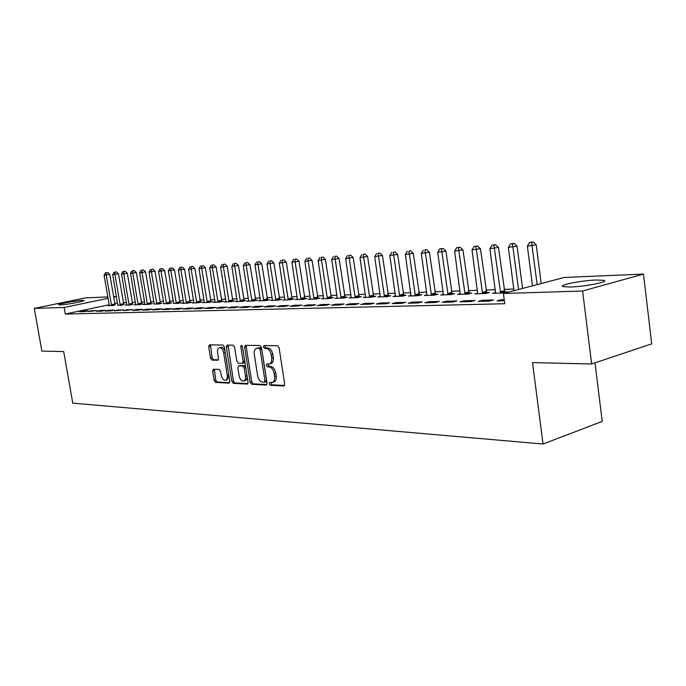 <?xml version="1.0" encoding="UTF-8"?>
<svg xmlns="http://www.w3.org/2000/svg" width="686" height="686" viewBox="0 0 686 686"><rect width="100%" height="100%" fill="white"/><g stroke="black" fill="none" stroke-linecap="round" stroke-linejoin="round"><path stroke-width="1.03" d="M269.161 383.834L270.25 385.266L283.712 385.969L284.69 384.031L279.099 347.768L277.504 345.727L264.067 345.555L263.415 346.936L264.504 348.342L266.219 348.368C268.715 348.797 270.387 350.949 271.236 354.842L271.699 357.843C272.068 361.265 271.262 363.331 269.281 364.052L266.811 364.069L266.288 365.424L267.377 366.839L269.101 366.899C271.596 367.362 273.268 369.54 274.117 373.416L274.58 376.408C274.949 379.778 274.151 381.81 272.205 382.522L269.675 382.505L269.161 383.834M270.807 382.548L271.845 384.82L284.51 385.472M265.105 345.564L265.019 346.524L266.108 347.931L267.823 347.956L266.219 348.368M267.96 364.095L268.981 366.41L270.704 366.461L269.101 366.899M82.106 300.408L83.752 300.511C85.75 301.111 66.182 304.798 60.308 304.91L58.756 304.807C56.938 304.164 76.155 300.554 82.106 300.408M596.125 280.017L603.86 280.36C609.657 281.714 585.089 286.628 570.452 287.005L563.095 286.628C557.709 285.205 581.505 280.471 596.125 280.017M213.457 369.214L212.643 371.04L214.169 380.49L215.584 382.419L228.97 383.114L229.819 381.279L224.339 346.962L222.881 345.032L209.393 344.878L208.724 346.73L210.576 358.195L211.991 360.107L217.831 360.253L218.491 358.409L217.573 352.681C217.265 349.929 217.865 348.265 219.383 347.691C221.441 347.673 222.864 349.371 223.67 352.801L227.272 375.362C227.581 378.063 226.989 379.692 225.497 380.241C223.422 380.258 221.981 378.543 221.166 375.088L220.575 371.358L219.134 369.428L213.457 369.214M109.143 304.755L65.316 314.051L504.75 303.735L503.404 293.505L564.226 277.461L643.494 274.083L582.603 290.993L503.404 293.505M65.316 314.051L64.158 307.457L34.3 308.4L85.621 297.853L107.805 296.909M643.494 274.083L651.7 343.84L591.641 363.983L532.508 362.594L543.055 444.013L72.759 403.128L63.721 351.601L41.88 351.086L34.3 308.4M591.641 363.983L582.603 290.993M250.176 382.299L251.685 384.297L266.108 385.052L267.043 383.14L261.486 347.502L259.934 345.504L245.382 345.332L244.653 347.262L250.176 382.299L251.753 381.862L253.263 383.86L266.88 384.563M247.192 384.066L233.3 383.337L231.842 381.373L226.354 346.987L227.049 345.101L233.086 345.161L234.569 347.107L236.799 361.205L238.282 363.168L242.424 363.271L243.136 361.385L240.795 346.619L241.3 345.281L242.467 346.644L248.075 382.188L247.612 383.946M543.055 444.013L602.231 421.393L595.002 362.86M91.47 310.741L87.842 311.513L96.632 310.604L91.47 310.741L91.581 311.41M117.829 305.116L121.662 305.244L123.754 304.541M108.954 310.269L105.292 311.058L110.669 310.921L114.348 310.123L108.954 310.269L109.074 310.964M138.16 304.713L132.767 273.2L130.494 273.354L135.614 303.924L135.656 304.55L134.173 304.841L139.644 304.67L143.203 303.898L141.719 303.949M127.193 309.78L123.497 310.587L132.827 309.635L127.193 309.78L127.313 310.484M154.239 303.915L158.397 304.061L161.999 303.281L160.447 303.332M146.247 309.275L142.499 310.098L148.365 309.943L152.129 309.12L146.247 309.275L146.367 309.995M173.635 303.272L177.974 303.435L181.61 302.637L179.989 302.689M166.158 308.743L162.368 309.583L168.507 309.42L172.306 308.58L166.158 308.743L166.278 309.48M193.889 302.603L192.2 302.98L198.426 302.775L202.096 301.96L200.406 302.02M186.986 308.185L183.153 309.043L189.585 308.872L193.418 308.014L186.986 308.185L187.107 308.94M215.078 301.9L213.303 302.294L219.82 302.089L223.525 301.257L221.75 301.317M208.793 307.602L204.925 308.477L211.665 308.306L215.541 307.422L208.793 307.602L208.921 308.374M237.245 301.163L235.384 301.583L242.209 301.368L245.948 300.519L244.096 300.579M231.662 306.994L227.761 307.885L234.826 307.705L238.745 306.805L231.662 306.994L231.791 307.782M260.474 300.391L258.519 300.845L265.679 300.614L269.452 299.739L267.506 299.808M255.672 306.35L251.728 307.268L259.145 307.071L263.107 306.153L255.672 306.35L255.801 307.156M284.836 299.585L282.786 300.056L290.298 299.816L294.105 298.933L292.065 299.002M280.9 305.673L276.912 306.608L284.724 306.41L288.72 305.467L280.9 305.673L281.028 306.505M310.424 298.727L308.263 299.242L316.16 298.985L320.002 298.076L317.858 298.153M307.439 304.961L303.418 305.922L311.641 305.707L315.68 304.747L307.439 304.961L307.568 305.819M337.332 297.835L335.051 298.376L343.36 298.11L347.236 297.184L344.972 297.252M335.411 304.215L331.355 305.201L340.024 304.978L344.098 303.984L335.411 304.215L335.54 305.09M365.655 296.884L363.246 297.467L372.001 297.184L375.902 296.241L373.527 296.318M364.918 303.426L360.827 304.438L369.986 304.198L374.093 303.186L364.918 303.426L365.046 304.327M395.513 295.889L392.975 296.515L402.202 296.215L406.138 295.237L403.625 295.323M396.096 302.595L391.98 303.632L401.67 303.375L405.803 302.337L396.096 302.595L396.234 303.521M427.044 294.826L424.351 295.503L434.101 295.186L438.062 294.191L435.413 294.277M429.102 301.711L424.951 302.775L435.224 302.509L439.383 301.437L429.102 301.711L429.23 302.663M460.375 293.702L457.519 294.431L467.843 294.105L471.822 293.076L469.018 293.171M464.079 300.777L459.912 301.866L470.81 301.583L474.986 300.485L464.079 300.777L464.216 301.754M495.678 292.51L492.642 293.299L503.584 292.948L507.58 291.902L504.604 291.996M504.347 300.717L497.041 300.905L501.234 299.782L501.363 300.794M504.219 299.705L501.234 299.782M117.529 302.972L114.725 303.572M513.797 289.063L504.021 289.406M495.352 289.715L485.98 290.041M477.447 290.341L468.444 290.658M460.049 290.95L451.414 291.25M443.147 291.541L434.855 291.833M426.718 292.116L418.752 292.399M410.743 292.682L403.085 292.948M395.196 293.222L387.847 293.479M380.061 293.754L373.004 294.002M365.338 294.268L358.546 294.508M350.992 294.774L344.458 294.997M337.015 295.263L330.738 295.477M323.389 295.743L317.352 295.949M310.106 296.206L304.301 296.403M297.158 296.661L291.576 296.858M284.519 297.098L279.151 297.287M272.196 297.535L267.025 297.715M260.157 297.956L255.183 298.127M248.409 298.367L243.624 298.53M236.927 298.77L232.331 298.933M225.72 299.165L221.286 299.319M214.761 299.542L210.499 299.696M204.051 299.919L199.952 300.065M193.581 300.288L189.636 300.425M183.342 300.648L179.543 300.777M173.326 301L169.674 301.128M163.525 301.343L160.01 301.463M153.93 301.677L150.551 301.797M144.54 302.003L141.29 302.123M135.348 302.329L132.218 302.44M126.344 302.646L123.334 302.749M482.369 300.288L478.185 301.394L489.427 301.103L493.62 299.988L482.369 300.288L482.507 301.283M477.765 293.119L474.823 293.874L485.456 293.531L489.435 292.493L486.554 292.588M446.329 301.248L442.17 302.329L452.751 302.054L456.919 300.965L446.329 301.248L446.466 302.217M443.473 294.277L440.704 294.98L450.736 294.654L454.698 293.642L451.971 293.728M412.363 302.157L408.221 303.212L418.203 302.946L422.344 301.891L412.363 302.157L412.492 303.101M411.06 295.366L408.444 296.018L417.937 295.709L421.881 294.723L419.3 294.809M380.293 303.015L376.185 304.035L385.609 303.795L389.725 302.766L380.293 303.015L380.421 303.932M380.387 296.395L377.909 296.995L386.895 296.712L390.814 295.743L388.379 295.829M349.963 303.829L345.89 304.824L354.799 304.593L358.889 303.589L349.963 303.829L350.092 304.713M351.309 297.364L348.968 297.93L357.492 297.655L361.385 296.712L359.07 296.789M321.245 304.593L317.198 305.57L325.644 305.347L329.7 304.37L321.245 304.593L321.374 305.459M323.706 298.29L321.485 298.813L329.58 298.556L333.447 297.638L331.244 297.707M294.002 305.321L289.998 306.273L298.007 306.067L302.02 305.107L294.002 305.321L294.131 306.162M297.475 299.165L295.366 299.653L303.066 299.405L306.891 298.513L304.798 298.582M268.123 306.016L264.161 306.942L271.776 306.745L275.746 305.81L268.123 306.016L268.252 306.839M272.505 299.996L270.507 300.459L277.839 300.219L281.629 299.345L279.639 299.405M243.521 306.676L239.594 307.577L246.831 307.388L250.776 306.479L243.521 306.676L243.65 307.474M248.718 300.785L246.814 301.223L253.803 300.991L257.559 300.134L255.664 300.194M220.095 307.302L216.21 308.185L223.104 308.005L227.006 307.114L220.095 307.302L220.215 308.083M226.028 301.54L224.211 301.943L230.882 301.729L234.603 300.888L232.794 300.948M197.765 307.894L193.915 308.76L200.492 308.589L204.351 307.722L197.765 307.894L197.885 308.657M204.368 302.252L202.627 302.637L208.998 302.432L212.686 301.617L210.962 301.669M176.448 308.468L172.64 309.317L178.926 309.154L182.742 308.297L176.448 308.468L176.568 309.215M183.651 302.938L181.996 303.306L188.093 303.109L191.737 302.303L190.082 302.355M156.091 309.009L152.326 309.84L158.32 309.686L162.102 308.846L156.091 309.009L156.211 309.738M163.834 303.598L168.087 303.752L171.697 302.963L170.111 303.015M136.617 309.532L132.895 310.346L138.632 310.192L142.371 309.377L136.617 309.532L136.737 310.244M147.413 304.421L141.985 272.565L139.661 272.719L144.815 303.615L144.849 304.25L143.331 304.55L148.922 304.37L152.498 303.598L150.98 303.649M117.975 310.029L114.296 310.827L123.489 309.883L117.975 310.029L118.095 310.724M129.105 305.004L123.737 273.817L121.516 273.971L126.61 304.224L126.653 304.841L125.204 305.133L130.563 304.961L132.647 304.25M100.122 310.509L96.477 311.29L101.742 311.152L105.395 310.364L100.122 310.509L100.233 311.187M111.552 305.57L106.244 275.017L104.109 275.163L109.151 304.798L109.194 305.407L107.796 305.69L112.95 305.527L115.051 304.833M82.989 310.964L79.387 311.727L84.438 311.598L88.057 310.827L82.989 310.964L83.109 311.633M116.449 296.566L113.627 297.149M108.045 298.316L64.158 307.457M113.55 296.669L116.44 296.541M272.419 382.462L273.8 382.076C275.746 381.365 276.544 379.332 276.184 375.962L274.58 376.408M270.704 366.461C273.2 366.933 274.872 369.102 275.721 372.978L276.184 375.962M269.461 364.009L270.884 363.623C272.865 362.903 273.671 360.836 273.311 357.415L271.699 357.843M267.823 347.956C270.318 348.377 271.99 350.529 272.839 354.422L273.311 357.415M246.454 345.332L246.24 346.85L251.753 381.862M264.316 382.222L264.968 380.893L260.088 349.663L259.008 348.256L256.667 348.291C254.712 349.011 253.923 351.069 254.292 354.473L257.619 375.679C258.442 379.487 260.08 381.639 262.524 382.136L264.316 382.222M264.633 382.136L266.048 381.768L266.562 380.447L264.968 380.893M258.133 347.913L260.611 347.845L261.692 349.243L266.562 380.447M247.92 383.585L234.869 382.908L233.3 383.337M228.129 345.101L233.403 380.944L234.869 382.908M243.83 362.868L244.713 360.973L242.415 346.404M239.114 375.782C239.946 379.307 241.438 381.056 243.599 381.039C245.134 380.464 245.76 378.809 245.451 376.065L244.173 367.979L242.681 365.998L238.539 365.887L237.836 367.756L239.114 375.782M243.744 380.996L245.168 380.601C246.711 380.035 247.337 378.38 247.029 375.636L245.451 376.065M239.911 365.552L244.259 365.578L245.76 367.559L247.029 375.636M225.634 380.207L227.066 379.821L228.927 375.714M225.085 351.626C224.15 348.642 222.77 347.202 220.961 347.296L219.383 347.691M210.473 344.869L212.137 357.792L213.56 359.704L218.328 359.841M214.358 369.248L215.721 380.07L217.145 381.999L229.673 382.642M541.185 283.541L536.238 244.808L527.363 246.085L532.473 285.839M537.181 284.596L531.547 242.364L533.159 241.987L529.609 242.501L531.547 242.364M527.363 246.085L529.609 242.501M533.159 241.987L536.238 244.808M522.569 288.454L517.09 246.137L508.36 247.397L514.011 290.71M518.573 289.509L512.442 243.727L514.054 243.359L510.564 243.864L512.442 243.727M508.36 247.397L510.564 243.864M514.054 243.359L517.09 246.137M504.879 292.613L498.508 247.423L489.924 248.658L495.575 293.205M500.617 293.051L493.903 245.048L495.515 244.688L492.085 245.185L493.903 245.048M489.924 248.658L492.085 245.185M495.515 244.688L498.508 247.423M486.811 293.179L480.466 248.666L472.019 249.893L477.679 293.788M482.567 293.625L475.913 246.334L477.525 245.974L474.146 246.463L475.913 246.334M472.019 249.893L474.146 246.463M477.525 245.974L480.466 248.666M469.267 293.737L462.947 249.884L454.638 251.085L460.289 294.345M465.039 294.191L458.437 247.586L460.04 247.226L456.722 247.706L458.437 247.586M454.638 251.085L456.722 247.706M460.04 247.226L462.947 249.884M452.211 294.277L445.926 251.059L437.745 252.242L443.388 294.886M448.009 294.74L441.467 248.795L443.062 248.443L439.795 248.915L441.467 248.795M437.745 252.242L439.795 248.915M443.062 248.443L445.926 251.059M435.636 294.8L429.376 252.208L421.333 253.374L426.966 295.417M431.46 295.272L424.96 249.97L426.555 249.618L424.96 249.97M421.333 253.374L423.339 250.09M426.555 249.618L429.376 252.208M419.523 295.314L413.289 253.323L405.366 254.472L410.991 295.932M415.356 295.795L408.916 251.119L410.511 250.776L408.916 251.119M405.366 254.472L407.338 251.23M410.511 250.776L413.289 253.323M403.84 295.812L397.64 254.403L389.837 255.535L395.445 296.429M399.698 296.292L393.31 252.234L394.896 251.891L393.31 252.234M389.837 255.535L391.775 252.345M394.896 251.891L397.64 254.403M388.576 296.292L382.411 255.458L374.728 256.573L380.318 296.918M384.46 296.789L378.123 253.323L379.701 252.98L378.123 253.323M374.728 256.573L376.623 253.426M379.701 252.98L382.411 255.458M373.724 296.772L367.585 256.487L360.013 257.584L365.595 297.398M369.625 297.261L363.657 257.336L363.34 254.377L364.909 254.034L363.34 254.377M360.013 257.584L361.882 254.48M364.909 254.034L367.585 256.487M359.25 297.227L353.153 257.482L345.684 258.571L351.249 297.853M355.177 297.733L349.234 258.322L348.942 255.406L350.512 255.072L348.942 255.406M345.684 258.571L347.519 255.501M350.512 255.072L353.153 257.482M345.152 297.681L339.081 258.459L331.724 259.531L337.28 298.307M341.105 298.178L335.18 259.291L334.914 256.401L336.474 256.075L334.914 256.401M331.724 259.531L333.533 256.504M336.474 256.075L339.081 258.459M331.415 298.118L325.378 259.402L318.124 260.466L323.663 298.744M327.385 298.624L321.494 260.234L321.254 257.379L322.806 257.053L321.254 257.379M318.124 260.466L319.899 257.473M322.806 257.053L325.378 259.402M318.021 298.547L312.019 260.328L304.867 261.375L310.381 299.173M314.017 299.053L308.151 261.152L307.928 258.33L309.48 258.005L307.928 258.33M304.867 261.375L306.616 258.425M309.48 258.005L312.019 260.328M304.961 298.959L298.993 261.229L291.936 262.258L297.432 299.585M300.974 299.473L295.134 262.043L294.937 259.257L296.481 258.939L294.937 259.257M291.936 262.258L293.659 259.351M296.481 258.939L298.993 261.229M292.219 299.37L286.285 262.112L279.322 263.124L284.801 299.996M288.257 299.885L282.452 262.91L282.272 260.166L283.798 259.848L282.272 260.166M279.322 263.124L281.02 260.251M283.798 259.848L286.285 262.112M279.785 299.765L273.885 262.97L267.017 263.973L272.471 300.391M275.849 300.279L270.07 263.767L269.907 261.049L271.433 260.731L269.907 261.049M267.017 263.973L268.689 261.134M271.433 260.731L273.885 262.97M267.651 300.159L261.778 263.81L255.003 264.796L260.44 300.777M263.733 300.674L257.979 264.59L257.842 261.906L259.359 261.598L257.842 261.906M255.003 264.796L256.65 261.992M259.359 261.598L261.778 263.81M255.801 300.537L249.961 264.625L243.281 265.602L248.692 301.154M251.908 301.051L246.18 265.405L246.06 262.747L247.569 262.438L246.06 262.747M243.281 265.602L244.893 262.832M247.569 262.438L249.961 264.625M244.233 300.905L238.428 265.422L231.825 266.391L237.219 301.531M240.357 301.428L234.663 266.194L234.552 263.57L236.061 263.261L234.552 263.57M231.825 266.391L233.42 263.656M236.061 263.261L238.428 265.422M232.923 301.274L227.152 266.202L220.635 267.163L226.003 301.891M229.073 301.789L223.413 266.965L223.319 264.376L224.811 264.067L223.319 264.376M220.635 267.163L222.204 264.453M224.811 264.067L227.152 266.202M221.878 301.626L216.141 266.965L209.702 267.909L215.052 302.243M218.054 302.149L212.411 267.72L212.334 265.156L213.826 264.856L212.334 265.156M209.702 267.909L211.254 265.233M213.826 264.856L216.141 266.965M211.082 301.969L205.38 267.712L199.017 268.646L204.342 302.586M207.275 302.492L201.667 268.466L201.607 265.928L203.09 265.628L201.607 265.928M199.017 268.646L200.544 265.997M203.09 265.628L205.38 267.712M200.526 302.312L194.85 268.44L188.573 269.358L193.872 302.92M196.736 302.835L191.162 269.186L191.111 266.674L192.586 266.374L191.111 266.674M188.573 269.358L190.082 266.751M192.586 266.374L194.85 268.44M190.202 302.646L184.56 269.152L178.36 270.061L183.634 303.255M186.438 303.161L180.89 269.89L180.855 267.403L182.322 267.111L180.855 267.403M178.36 270.061L179.843 267.48M182.322 267.111L184.56 269.152M180.101 302.972L174.493 269.847L168.37 270.747L173.618 303.572M176.362 303.486L170.84 270.584L170.823 268.123L172.28 267.832L170.823 268.123M168.37 270.747L169.828 268.192M172.28 267.832L174.493 269.847M170.214 303.289L164.649 270.533L158.595 271.424L163.817 303.889M166.501 303.804L161.013 271.253L161.004 268.826L162.453 268.535L161.004 268.826M158.595 271.424L160.035 268.895M162.453 268.535L164.649 270.533M160.55 303.598L155.01 271.202L149.025 272.076L154.221 304.198M156.854 304.112L151.4 271.913L151.4 269.512L152.841 269.221L151.4 269.512M149.025 272.076L150.448 269.581M152.841 269.221L155.01 271.202M151.083 303.907L145.578 271.853L141.985 272.565L141.993 270.181L143.434 269.898L141.993 270.181M139.661 272.719L141.067 270.25M143.434 269.898L145.578 271.853M141.813 304.198L136.343 272.488L132.767 273.2L132.792 270.841L134.216 270.558L132.792 270.841M130.494 273.354L131.875 270.901M134.216 270.558L136.343 272.488M132.741 304.498L127.296 273.114L123.737 273.817L123.772 271.485L125.195 271.202L123.772 271.485M121.516 273.971L122.88 271.545M125.195 271.202L127.296 273.114M123.849 304.781L118.438 273.731L112.718 274.572L117.821 305.373M120.239 305.296L114.905 274.426L114.948 272.11L116.363 271.836L114.948 272.11M112.718 274.572L114.073 272.171M116.363 271.836L118.438 273.731M115.137 305.064L109.76 274.331L106.244 275.017L106.296 272.728L107.702 272.453L106.296 272.728M104.109 275.163L105.438 272.788M107.702 272.453L109.76 274.331M271.845 384.82L270.25 385.266M266.108 347.931L264.504 348.342M268.981 366.41L267.377 366.839M275.721 372.978L274.117 373.416M272.839 354.422L271.236 354.842M284.201 385.832L283.712 385.969M246.24 346.85L244.653 347.262M266.562 384.923L266.108 385.052M253.263 383.86L251.685 384.297M261.692 349.243L260.088 349.663M260.611 347.845L259.008 348.256M258.819 347.819L257.224 348.231M233.403 380.944L231.842 381.373M227.932 346.593L226.354 346.987M244.713 360.973L243.136 361.385M242.364 346.224L240.795 346.619M245.76 367.559L244.173 367.979M244.259 365.578L242.681 365.998M240.289 365.449L238.711 365.87M228.807 374.942L227.272 375.362M225.205 352.415L223.67 352.801M213.56 359.704L211.991 360.107M212.137 357.792L210.576 358.195M210.293 346.336L208.724 346.73M217.145 381.999L215.584 382.419M215.721 380.07L214.169 380.49M214.204 370.629L212.643 371.04M504.45 291.653L500.463 292.699M504.201 290.77L500.214 291.816M486.4 292.253L482.421 293.291M486.16 291.387L482.172 292.416M468.864 292.836L464.894 293.857M468.624 291.979L464.654 292.999M451.834 293.402L447.864 294.405M451.594 292.553L447.624 293.565M435.267 293.951L431.314 294.946M435.035 293.119L431.082 294.114M419.163 294.483L415.219 295.469M418.932 293.668L414.987 294.646M403.497 295.006L399.561 295.975M403.265 294.2L399.338 295.169M388.242 295.512L384.323 296.472M388.019 294.714L384.1 295.675M373.398 296.009L369.497 296.952M373.175 295.22L369.274 296.163M358.941 296.489L355.048 297.424M358.718 295.709L354.834 296.644M344.852 296.952L340.976 297.878M344.638 296.189L340.762 297.115M331.124 297.415L327.265 298.324M330.909 296.652L327.05 297.57M317.738 297.853L313.896 298.762M317.524 297.107L313.682 298.007M304.678 298.29L300.854 299.182M304.473 297.553L300.648 298.444M291.944 298.71L288.137 299.593M291.747 297.981L287.94 298.864M279.519 299.122L275.729 300.005M279.322 298.401L275.532 299.276M267.394 299.525L263.621 300.391M267.197 298.813L263.424 299.679M255.552 299.919L251.796 300.777M255.355 299.216L251.599 300.074M243.984 300.305L240.246 301.154M243.796 299.611L240.057 300.459M232.683 300.682L228.97 301.523M232.494 299.996L228.772 300.828M221.647 301.051L217.942 301.874M221.458 300.365L217.754 301.197M210.851 301.403L207.172 302.226M210.671 300.734L206.983 301.557M200.303 301.754L196.633 302.569M200.115 301.094L196.453 301.9M189.979 302.097L186.335 302.903M189.799 301.446L186.155 302.243M179.886 302.432L176.259 303.229M179.706 301.789L176.079 302.577M170.008 302.766L166.406 303.555M169.836 302.123L166.226 302.903M160.344 303.083L156.76 303.864M160.172 302.449L156.579 303.229M150.886 303.401L147.31 304.172M150.714 302.766L147.138 303.538M141.625 303.709L138.066 304.473M141.453 303.083L137.895 303.847M132.552 304.009L129.011 304.764M132.381 303.392L128.848 304.147M123.66 304.301L120.144 305.056M123.497 303.692L119.981 304.438M114.956 304.593L111.458 305.339M114.794 303.992L111.295 304.73M266.048 381.768L264.462 382.213M258.27 347.879L256.667 348.291M244.01 362.851L242.424 363.271M240.117 365.466L238.539 365.887"/></g></svg>
